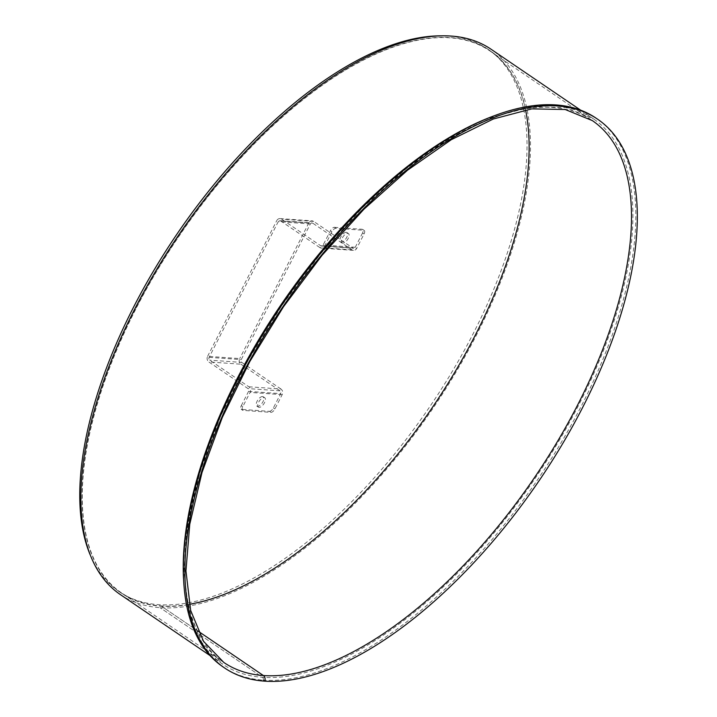 <?xml version="1.0" encoding="UTF-8"?>
<svg xmlns="http://www.w3.org/2000/svg" width="717" height="717" viewBox="0 0 717 717"><rect width="100%" height="100%" fill="white"/><g stroke="black" fill="none" stroke-linecap="round" stroke-linejoin="round"><path stroke-width="0.54" stroke-dasharray="3.58 2.69" d="M90.145 554.779A327.956 153.053 124.2 0 0 118.986 591.534A327.956 153.053 124.2 0 0 429.976 406.414A327.956 153.053 124.2 0 0 487.847 49.159A327.956 153.053 124.2 0 0 443.052 35.85M135.226 309.852A327.956 153.053 124.2 0 0 121.245 593.076A327.956 153.053 124.2 0 0 432.234 407.955A327.956 153.053 124.2 0 0 490.105 50.692A327.956 153.053 124.2 0 0 135.226 309.852M263.076 680.128A2.061 1.757 -86 0 0 262.476 677.314L160.061 607.666L262.476 677.314A2.061 1.757 94 0 1 263.067 680.128L264.573 681.15L263.076 680.128A331.765 154.827 124.2 0 0 561.151 442.613A331.765 154.827 124.2 0 0 596.168 118.215M525.534 109.835A327.651 152.909 124.2 0 0 489.926 50.952A327.651 152.909 124.2 0 0 179.232 235.902A327.651 152.909 124.2 0 0 121.415 592.816A327.651 152.909 124.2 0 0 160.966 605.883L197.865 630.969L160.966 605.883L160.061 607.666A329.712 153.868 124.2 0 0 456.29 371.63A329.712 153.868 124.2 0 0 491.082 49.249M223.023 666.9A331.765 154.827 124.2 0 0 263.067 680.128M120.259 594.518A329.712 153.868 124.2 0 0 160.061 607.666L160.966 605.883A327.651 152.909 124.2 0 0 189.27 604.288M342.753 243.144A5.664 2.644 -55.8 0 1 342.072 242.92A5.664 2.644 -55.8 0 1 342.663 237.381A5.664 2.644 -55.8 0 1 347.754 233.33A5.664 2.644 -55.8 0 1 348.435 233.554A5.664 2.644 -55.8 0 1 347.844 239.093A5.664 2.644 -55.8 0 1 342.753 243.144M346.248 232.308A5.664 2.644 124.2 0 0 341.158 236.359A5.664 2.644 124.2 0 0 340.557 241.898A5.664 2.644 124.2 0 0 345.935 238.698A5.664 2.644 124.2 0 0 346.929 232.532A5.664 2.644 124.2 0 0 346.248 232.308M259.079 407.364A5.664 2.644 -55.8 0 1 258.389 407.139A5.664 2.644 -55.8 0 1 258.989 401.601A5.664 2.644 -55.8 0 1 264.08 397.55A5.664 2.644 -55.8 0 1 264.761 397.774A5.664 2.644 -55.8 0 1 264.161 403.312A5.664 2.644 -55.8 0 1 259.079 407.364M262.574 396.528A5.664 2.644 124.2 0 0 257.484 400.579A5.664 2.644 124.2 0 0 256.883 406.118A5.664 2.644 124.2 0 0 262.261 402.918A5.664 2.644 124.2 0 0 263.256 396.752A5.664 2.644 124.2 0 0 262.574 396.528M248.88 386.786L280.983 389.044A4.123 3.513 94 0 1 282.175 394.664L274.907 408.95A4.123 1.918 -55.8 0 1 270.945 412.365L243.117 410.402A4.123 1.918 -55.8 0 1 242.615 410.241A4.123 1.918 -55.8 0 1 242.794 406.682L250.072 392.405A4.123 3.513 -86 0 0 248.88 386.786L209.714 360.149A2.061 1.757 94 0 1 209.122 357.344L278.241 221.678A2.061 1.757 -86 0 1 279.899 220.648L312.003 222.915A2.061 1.757 -86 0 0 310.353 223.946L241.235 359.611A2.061 1.757 94 0 0 241.826 362.417L209.714 360.149M242.794 406.682L241.288 405.661A4.123 1.918 124.2 0 0 241.109 409.21A4.123 1.918 124.2 0 0 241.611 409.38L243.117 410.402M270.945 412.365L269.44 411.343L241.611 409.38M241.288 405.661L248.566 391.374A2.061 1.757 -86 0 0 247.965 388.569L208.808 361.933L240.921 364.2A4.123 3.513 94 0 1 239.72 358.581L207.616 356.322A4.123 3.513 -86 0 0 208.808 361.933M269.44 411.343A4.123 1.918 124.2 0 0 273.401 407.919L280.67 393.642A2.061 1.757 -86 0 0 280.078 390.837L240.921 364.2M351.93 249.821L319.818 247.553A4.123 3.513 -86 0 0 321.35 248.091A4.123 3.513 -86 0 0 324.649 246.03L331.926 231.752A4.123 1.918 -55.8 0 1 335.888 228.329L363.716 230.291A4.123 1.918 -55.8 0 1 364.209 230.462A4.123 1.918 -55.8 0 1 364.039 234.011L356.761 248.297A4.123 3.513 94 0 1 353.454 250.358A4.123 3.513 94 0 1 351.93 249.821L312.773 223.184A2.061 1.757 -86 0 0 312.003 222.915M335.888 228.329L334.382 227.307A4.123 1.918 124.2 0 0 330.42 230.722L323.143 245.008A2.061 1.757 94 0 1 320.732 245.77L281.566 219.133A4.123 3.513 -86 0 0 280.042 218.595A4.123 3.513 -86 0 0 276.735 220.657L308.848 222.924A4.123 3.513 94 0 1 312.146 220.863A4.123 3.513 94 0 1 313.679 221.401L352.836 248.028A2.061 1.757 94 0 0 353.606 248.297L321.494 246.039M334.382 227.307L362.21 229.27L363.716 230.291M364.039 234.011L362.533 232.989A4.123 1.918 124.2 0 0 362.703 229.431A4.123 1.918 124.2 0 0 362.21 229.27M362.533 232.989L355.256 247.275A2.061 1.757 94 0 1 353.606 248.297M319.818 247.553L280.661 220.917A2.061 1.757 -86 0 0 279.899 220.648M280.983 389.044L241.826 362.417M308.848 222.924L239.72 358.581M207.616 356.322L276.735 220.657M489.926 50.952L592.341 120.599A327.651 152.909 124.2 0 0 281.656 305.55A327.651 152.909 124.2 0 0 223.838 662.472L121.415 592.816M183.507 578.556A329.712 153.868 124.2 0 0 222.673 664.175A329.712 153.868 124.2 0 0 262.476 677.314A329.712 153.868 124.2 0 0 558.704 441.278A329.712 153.868 124.2 0 0 593.506 118.897A329.712 153.868 124.2 0 0 499.489 113.931M248.566 391.374L280.67 393.642M273.401 407.919L274.907 408.95M330.42 230.722L331.926 231.752M355.256 247.275L323.143 245.008M324.649 246.03L356.761 248.297M320.732 245.77L352.836 248.028M282.175 394.664L250.072 392.405M280.078 390.837L247.965 388.569M280.661 220.917L312.773 223.184M209.122 357.344L241.235 359.611M313.679 221.401L281.566 219.133M310.353 223.946L278.241 221.678M490.105 50.692L487.847 49.159M121.245 593.076L118.986 591.534M209.938 655.508L222.673 664.175L201.827 642.459L188.696 611.054L183.893 571.082L187.693 524.118L199.998 472.001L220.352 416.774L247.957 360.597L281.763 305.63L320.463 253.979L362.569 207.661L406.449 168.432L450.393 137.834L492.678 117.041L531.62 106.815L565.641 107.487L593.506 118.897L580.761 110.239M348.435 233.554L346.929 232.532M342.072 242.92L340.557 241.898M264.761 397.774L263.256 396.752M258.389 407.139L256.883 406.118M241.109 409.21L242.615 410.241M362.703 229.431L364.209 230.462M353.454 250.358L321.35 248.091M280.042 218.595L312.146 220.863"/><path stroke-width="1.08" d="M443.052 35.85A327.956 153.053 124.2 0 0 132.968 308.319A327.956 153.053 124.2 0 0 90.145 554.779M264.582 681.15L264.573 681.15A331.765 154.827 124.2 0 0 562.657 443.644A331.765 154.827 124.2 0 0 597.673 119.246A331.765 154.827 124.2 0 0 283.072 306.517A331.765 154.827 124.2 0 0 224.529 667.921A331.765 154.827 124.2 0 0 264.573 681.15A4.123 3.513 -86 0 0 263.381 675.531A4.123 3.513 94 0 1 264.582 681.15M263.381 675.531L197.865 630.969L263.381 675.531A327.651 152.909 124.2 0 0 557.763 440.973A327.651 152.909 124.2 0 0 592.341 120.599L565.193 109.504L531.763 108.876L493.26 119.022L451.289 139.698L407.597 170.153L363.922 209.212L322.005 255.351L283.466 306.786L249.794 361.529L222.297 417.473L202.024 472.431L189.754 524.261L185.945 570.902L190.659 610.445L203.529 641.294L223.838 662.472A327.651 152.909 124.2 0 0 263.381 675.531M597.673 119.246L596.168 118.215A331.765 154.827 124.2 0 0 281.566 305.487A331.765 154.827 124.2 0 0 223.023 666.9L224.529 667.921M189.27 604.288A327.651 152.909 124.2 0 0 432.109 407.874A327.651 152.909 124.2 0 0 525.534 109.835M580.761 110.239L491.082 49.249A329.712 153.868 124.2 0 0 178.443 235.355A329.712 153.868 124.2 0 0 120.259 594.518L209.938 655.508M499.489 113.931A329.712 153.868 124.2 0 0 183.507 578.556"/></g></svg>
